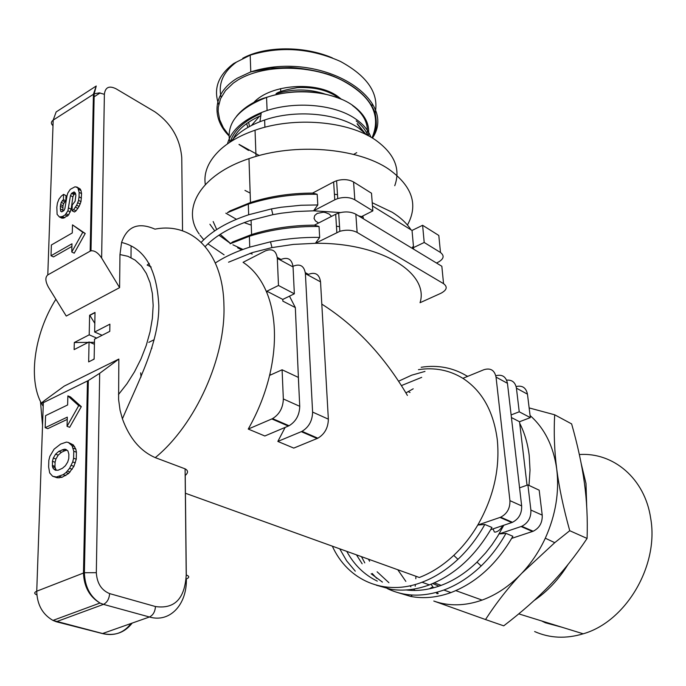 <?xml version="1.0" encoding="UTF-8"?>
<svg xmlns="http://www.w3.org/2000/svg" width="686" height="686" viewBox="0 0 686 686"><rect width="100%" height="100%" fill="white"/><g stroke="black" fill="none" stroke-linecap="round" stroke-linejoin="round"><path stroke-width="1.03" d="M321.803 304.112C355.734 325.679 384.271 356.12 407.407 395.428M443.55 283.661L357.132 232.443L355.845 214.221L441.835 266.262L443.55 283.661C447.778 286.859 446.903 290.067 440.909 293.274L420.046 302.715C429.53 273.045 380.927 242.527 315.397 243.298L293.428 244.405L271.999 247.586L252.199 252.628L228.541 262.206M185.417 493.251L419.326 577.492C431.485 572.819 442.967 565.444 453.763 555.368C462.956 546.691 470.965 536.581 477.79 525.039C493.586 497.239 500.085 468.804 497.299 439.752C493.551 411.291 482.078 390.823 462.887 378.329C449.433 370.097 434.624 367.207 418.451 369.651M151.186 267.043L147.147 265.045L149.256 263.501M270.07 373.33C265.602 392.761 258.322 411.334 248.246 429.059L264.83 435.987L289.055 425.749C295.94 421.538 299.499 415.064 299.739 406.309L298.35 377.394L282.092 369.78L270.138 375.165L270.07 373.33C273.474 358.186 274.906 343.686 274.357 329.829C273.757 316.014 271.287 303.718 266.948 292.939C261.315 279.245 253.348 269.041 243.058 262.326L265.319 250.922C272.265 248.16 276.269 250.656 277.324 258.416L293.059 266.948C291.962 259.248 287.949 256.753 281.02 259.445L277.247 257.404M266.948 292.939L266.88 291.198L278.482 285.487L294.345 293.805L282.778 299.413L282.855 301.137L295.332 307.568L289.483 296.163M90.166 251.153L90.989 250.827C94.582 250.39 98.132 252.791 101.631 258.03L119.604 287.64L66.242 316.057L48.552 287.4C45.276 281.414 45.019 277.247 47.788 274.906L90.166 251.153L93.425 94.222L96.237 86.007L94.205 93.793L53.191 120.119L56.141 111.955L59.605 109.709M63.584 194.37L63.421 199.626L61.243 202.284L60.317 206.297L60.642 211.219L61.706 211.871L63.944 210.516L64.878 208.613L67.048 195.63L67.803 193.092L70.298 189.327L75.108 186.755L77.792 187.758L79.156 192.372L79.044 196.839L78.564 200.389L76.669 205.208L73.616 209.599L72.064 210.765L72.219 205.045L75.083 201.29L75.872 195.296L75.554 193.598L74.311 191.986L71.55 193.375L70.452 195.604L67.923 210.774L65.161 214.898L62.366 216.544L59.39 216.948L57.101 214.349L56.835 207.249L57.418 203.116L58.927 199.172L61.346 196.085L63.584 194.37L65.993 195.604L65.839 200.861L63.661 203.51L62.975 205.817L62.872 211.331M76.686 186.926L80.211 189.01L80.999 190.605L81.574 193.624L80.991 201.633L79.096 206.443L76.043 210.834L74.5 211.991L72.064 210.765M75.537 193.563L73.959 194.618L72.87 196.839L71.164 209.247L68.6 215.027L63.489 218.139L61.817 218.157L59.39 216.948M72.493 224.871L85.227 233.489L74.225 253.177L71.764 251.994L71.979 243.804L51.021 255.749L51.381 244.979L72.279 232.957L72.493 224.871L82.774 232.271L71.764 251.994M71.91 246.437L53.482 256.916L51.021 255.749M65.839 200.861L63.421 199.626M64.69 201.735L62.272 200.509M63.661 203.51L61.243 202.284M62.975 205.817L60.557 204.6M62.735 207.524L60.317 206.297M62.658 210.139L60.231 208.921M61.851 211.828L60.642 211.219M80.211 189.01L77.792 187.758M80.999 190.605L78.581 189.353M81.574 193.624L79.156 192.372M81.463 198.091L79.044 196.839M80.991 201.633L78.564 200.389M80.279 204.025L77.852 202.782M79.096 206.443L76.669 205.208M77.938 208.441L75.503 207.206M76.043 210.834L73.616 209.599M75.143 192.749L73.694 192.003M74.885 193.915L72.467 192.672M73.959 194.618L71.55 193.375M72.87 196.839L70.452 195.604M71.164 209.247L68.737 208.021M70.349 212L67.923 210.774M68.6 215.027L66.165 213.809M67.597 216.116L65.161 214.898M64.793 217.754L62.366 216.544M63.489 218.139L61.054 216.93M85.227 233.489L82.774 232.271M186.3 574.979L185.229 475.467C188.324 472.757 188.281 470.553 185.091 468.838L155.268 457.631C195.639 424.703 225.96 357.089 223.928 304.961C223.01 252.088 192.063 221.75 154.985 229.15C138.298 221.861 127.167 226.303 121.576 242.467L119.964 254.549L119.604 287.64M44.659 400.418L64.261 386.081L118.85 359.061L99.684 373.321L88.331 380.541L43.329 402.673C40.483 403.968 40.928 403.222 44.659 400.418M155.268 457.631C140.398 451.174 129.44 438.243 122.408 418.829L120.059 410.219L118.601 399.526L118.85 359.061M68.334 442.436L73.342 444.922L75.829 449.141L76.42 452.211L76.257 459.183L73.934 466.326L68.669 473.486L62.032 477.285L57.272 477.799L52.625 476.247L49.675 472.92L48.629 466.943L48.843 460.332L49.829 456.362L54.1 449.159L60.608 444.082L66.422 442.101L68.334 442.436L72.039 445.686L73.771 451.251L73.599 458.231L72.699 461.944L69.552 468.332L66.01 472.56L63.155 474.678L56.423 476.993L52.625 476.247M67.871 395.899L70.461 396.92L81.317 406.644L69.672 427.301L67.048 426.315L67.297 417.131L45.165 427.687L45.576 415.63L67.622 404.963L67.871 395.899L78.71 405.632L67.048 426.315M67.237 419.395L47.78 428.656L45.165 427.687M73.342 444.922L70.709 443.962M74.68 446.646L72.039 445.686M75.829 449.141L73.188 448.181M76.42 452.211L73.771 451.251M76.257 459.183L73.599 458.231M75.357 462.887L72.699 461.944M73.934 466.326L71.275 465.391M72.21 469.267L69.552 468.332M70.066 472.045L67.408 471.119M68.669 473.486L66.01 472.56M65.813 475.595L63.155 474.678M62.032 477.285L59.365 476.376M59.09 477.902L56.423 476.993M57.272 477.799L54.614 476.89M52.436 461.318L53.294 458.077L55.575 454.175L58.833 451.328L64.27 449.227L65.813 449.364L67.905 450.899L68.874 454.261L68.763 458.574L67.674 462.107L65.376 465.743L62.452 468.281L58.13 470.227L55.412 470.236L53.285 468.624L52.479 466.72L52.436 461.318L55.086 462.253L55.935 459.011L53.294 458.077M55.935 459.011L58.216 455.118L55.575 454.175M58.216 455.118L61.474 452.271L58.833 451.328M61.474 452.271L64.887 450.702L62.246 449.75M64.887 450.702L66.911 450.179L64.27 449.227M56.852 470.227L53.285 468.624M55.943 469.541L55.137 467.646L52.479 466.72M55.137 467.646L54.957 466.369L52.308 465.442M54.957 466.369L55.086 462.253M81.317 406.644L78.71 405.632M94.522 339.176L94.145 359.13L88.657 361.891L89.06 341.962L74.131 349.611L74.311 342.52L89.206 334.828L89.609 315.26L95.02 312.413L94.651 332.024L109.889 324.169L109.786 331.355L94.522 339.176M317.189 194.292C292.708 193.924 269.744 197.199 248.306 204.128L227.435 212.694L230.144 210.859L250.476 202.524C269.795 196.29 290.495 193.143 312.584 193.083L317.189 194.292L317.798 204.951L313.579 210.816L295.932 211.528L281.406 213.2L272.874 214.667L251.085 220.223L251.582 234.535L232.794 241.866L230.119 243.796L249.387 236.267C271.073 229.441 294.285 226.191 319.041 226.5L319.667 237.39L315.397 243.298L339.853 231.293C346.464 229.536 352.218 229.921 357.132 232.443M319.667 237.39C302.903 237.15 286.508 238.625 270.498 241.815L249.747 247.131C236.318 251.428 224.854 256.71 215.344 262.978M467.569 376.417C453.532 367.747 438.071 364.695 421.187 367.267M332.333 546.159C347.691 580.262 384.357 596.76 422.036 582.243C434.718 577.441 446.68 569.809 457.931 559.33C468.409 549.46 477.37 537.833 484.822 524.464L491.956 527.465C475.664 555.78 454.809 574.919 429.393 584.875C416.128 589.746 403.317 591.221 390.96 589.3L376.297 585.192M355.297 571.172L346.653 560.865L339.733 548.826M398.643 381.184L411.677 375.182L424.986 371.418M466.617 375.817L467.741 376.34M462.887 378.329L483.93 369.703C490.524 367.73 494.563 370.2 496.038 377.111L507.451 383.303C506.045 376.64 502.169 374.119 495.807 375.731M507.451 383.303L521.66 505.908L509.93 500.643C510.161 508.317 507.074 513.831 500.66 517.193L499.991 517.441L511.807 522.543L512.468 522.295C518.856 518.976 521.917 513.514 521.66 505.908M490.704 529.678L511.807 522.543M484.822 524.464L477.79 525.039L499.991 517.441M509.93 500.643L496.038 377.111M293.008 266.305L293.342 266.142C300.254 263.493 304.267 265.997 305.399 273.645L320.534 281.86C319.376 274.263 315.346 271.759 308.451 274.357L305.313 272.651M320.534 281.86L328.354 419.155L312.602 412.08L305.399 273.645M285.144 427.421L277.839 441.432L293.771 448.095L317.858 438.2C324.692 434.109 328.182 427.764 328.354 419.155M298.856 387.984L295.332 307.568M286.208 425.149L286.448 424.617M277.839 441.432L301.3 431.666L317.155 438.508M312.602 412.08C312.387 420.767 308.863 427.189 302.003 431.34L301.3 431.666M278.482 285.487L277.324 258.416M355.845 214.221C350.966 211.657 345.238 211.254 338.678 213.029L335.686 214.238L336.843 232.494M251.582 234.535C271.107 228.395 292.047 225.274 314.385 225.162L335.686 214.238M314.385 225.162L319.041 226.5M336.449 226.277L339.553 226.62M377.309 581.128C364.326 574.842 354.139 564.921 346.756 551.355M401.464 385.566L421.693 377.36M282.778 299.413L266.88 291.198M299.739 406.309L283.335 398.952C283.052 407.784 279.459 414.335 272.548 418.614L271.836 418.94L288.352 426.075M283.335 398.952L282.092 369.78M248.246 429.059L271.836 418.94M293.059 266.948L294.345 293.805M413.221 388.799L405.932 392.898M356.463 554.854L362.157 563.789M371.152 573.813L382.428 582.088M406.172 589.969C417.508 591.332 429.187 589.797 441.192 585.364C453.935 580.562 465.871 572.819 476.993 562.134L485.594 552.933L491.931 544.838L497.71 536.178L503.79 525.253M506.225 520.134L506.431 519.688M502.658 525.639C500.634 529.506 498.096 531.667 495.035 532.139L494.4 531.984L492.994 528.906M511.679 538.381L533.176 531.247C539.496 528.006 542.515 522.638 542.223 515.135L530.887 510.05C531.161 517.604 528.117 523.032 521.754 526.308L499.065 533.94L505.985 533.374L512.879 536.272C496.827 564.106 476.187 582.868 450.959 592.575C437.059 597.575 423.665 598.869 410.777 596.451L398.214 592.721M387.427 588.648C404.534 596.786 423.339 597.249 443.851 590.037C457.125 585.098 469.558 577.08 481.152 565.967C490.799 556.62 499.074 545.756 505.985 533.374M506.62 380.147C512.065 379.684 515.332 382.359 516.429 388.173L527.465 394.167C526.085 387.701 522.303 385.163 516.121 386.544M527.465 394.167L530.329 417.62L519.525 421.736L519.705 423.245C524.584 432.84 527.748 443.593 529.215 455.487L530.029 470.219L529 485.422M529.146 407.921L554.674 414.79C553.705 432.66 554.391 450.745 556.723 469.053C553.456 446.149 544.573 428.304 530.072 415.519M569.74 530.707L554.751 542.669L521.634 573.41C531.247 563.206 539.136 551.467 545.301 538.21C555.669 515.135 559.476 492.076 556.723 469.053C559.056 487.317 563.395 507.872 569.74 530.707L587.087 538.441C587.731 519.036 586.822 500.446 584.361 482.678C581.934 464.876 577.689 445.283 571.627 423.905L554.674 414.79M485.517 619.544L433.784 601.039C448.884 606.381 464.988 606.064 482.095 600.096C496.458 594.848 509.638 585.947 521.634 573.41C508.352 587.465 496.312 602.848 485.517 619.544L503.73 625.838C521.832 611.972 537.361 598.261 550.309 584.695C563.275 571.164 575.537 555.746 587.087 538.441M534.102 600.533C547.445 591.461 558.73 579.473 567.965 564.569M586.71 506.611L585.99 483.484L581.248 463.847M579.336 454.544C613.318 452.117 644.874 478.511 650.662 518.196C659.186 565.29 626.061 621.67 583.194 633.804C565.899 638.992 549.718 638.237 534.643 631.549M541.597 620.933L545.37 622.777L562.005 627.244M431.065 584.223L433.535 587.833M437.016 592.25L438.217 593.613M437.179 593.784L436.039 592.515M432.463 588.116L431.888 587.336L429.47 588.811M415.939 576.274L415.793 578.752M415.364 584.455L415.21 586.238M397.777 569.732L405.846 581.385M409.928 585.827L410.888 586.77M413.495 589.137L415.064 590.449M530.887 510.05L527.903 484.908L519.568 487.84M527.903 484.908L539.179 490.19L542.223 515.135M511.113 414.927L519.233 411.797L516.429 388.173M376.691 578.349L372.198 573.462M364.781 562.889L361.462 556.655M388.911 582.706L377.129 571.807M369.6 561.242L368.416 559.159M527.037 485.208L519.705 423.245M519.525 421.736L511.422 417.551M519.233 411.797L530.329 417.62M422.61 225.291L424.205 242.484L413.564 247.577L412.029 230.445L422.61 225.291L438.808 235.461L440.481 252.491C444.682 255.792 443.825 259.068 437.908 262.344L436.468 263.012M372.224 202.722L392.203 212.24C400.573 217.496 406.832 223.353 410.983 229.801L412.029 230.445M410.983 229.801L372.472 205.98M363.314 218.74L363.186 217.033L362.054 216.347L372.85 210.885L354.834 199.806L353.573 181.987C348.737 179.346 343.077 178.926 336.594 180.727L333.636 181.962L334.768 199.806L337.744 198.588C344.269 196.796 349.971 197.208 354.834 199.806M413.564 247.577L412.509 246.943L412.655 248.598M407.441 225.034C418.554 204.677 412.277 186.026 388.619 169.09C357.415 147.73 294.38 142.611 248.975 158.646C200.741 174.578 180.847 208.938 199.18 234.003M200.012 235.187L203.751 239.731M207.918 243.822L224.082 254.823M213.157 221.535L216.716 229.536M220.223 234.338L230.53 243.496L218.945 235.169M237.588 247.783L241.772 249.875M250.098 253.297L252.251 254.043M232.914 244.808L242.947 249.447M225.814 213.166L236.43 219.288M244.139 222.633L251.256 225.111M336.466 226.5L337.083 226.346M394.75 185.717C400.83 168.799 394.39 153.561 375.456 139.987C348.231 120.993 294.32 116.311 255.038 130.22C240.906 135.108 229.458 141.462 220.695 149.282C208.621 160.49 203.485 172.255 205.303 184.585M230.856 141.616C237.27 133.487 246.969 126.85 259.943 121.705L264.625 120.007C295.486 109.314 337.126 113.087 358.727 128.102L367.267 135.202M250.158 193.1L244.971 190.399M227.452 143.906C230.95 130.932 242.227 120.504 261.272 112.615C290.933 100.542 333.73 103.543 355.451 118.832C363.271 124.183 368.408 130.289 370.869 137.149M232.408 140.647C236.644 130.494 246.12 122.159 260.826 115.651M357.346 124.2L365.629 134.379M251.513 125.461L259.471 116.251M228.875 135.202L223.353 127.759L219.691 119.793L218.174 111.441L218.311 107.179L220.532 98.698L225.523 90.543L233.291 83.135L238.145 79.859C266.863 62.898 313.485 65.899 341.276 79.91C371.469 95.843 381.725 115.145 372.026 137.826M356.729 152.661L353.659 154.427M259.239 155.533L239.105 144.412M372.438 138.075C399.149 99.041 321.58 49.452 250.905 71.841L237.202 78.221C211.108 94.068 212.463 119.304 228.875 135.759M239.002 144.497L248.589 150.448M218.714 104.538C213.149 88.837 218.191 75.134 233.823 63.429L250.184 55.172C280.145 46.005 310.218 48.089 340.402 61.423C367.868 76.395 379.409 93.819 375.019 113.704M372.009 106.536L372.258 103.68M332.358 57.898C303.795 45.636 265.293 45.945 242.741 58.267M236.601 61.989C223.147 71.859 218.002 83.641 221.149 97.343M209.907 224.236L214.701 230.873M440.481 252.491L424.205 242.484M353.573 181.987L371.503 193.229L372.85 210.885M334.416 194.275L337.486 194.635M312.584 193.083L333.636 181.962M340.47 212.549L313.579 210.816L334.768 199.806M317.798 204.951L301.085 205.251L281.174 207.249L271.467 208.904L248.666 214.761C227.623 221.775 211.82 230.959 201.238 242.304M251.085 220.223C230.813 226.912 215.515 235.692 205.208 246.54M363.186 217.033L358.546 215.858M413.992 249.412L412.509 246.943M318.613 222.993L315.483 220.978L314.034 218.431L314.72 215.515L317.164 213.457L323.175 212.223L325.233 212.48L329.151 214.049L331.527 216.373M94.419 344.278L89.06 341.962M74.311 342.52L88.262 342.374M89.977 342.357L94.462 342.314M89.206 334.828L96.666 338.078M94.814 323.363L89.849 315.371L95.02 312.619M102.103 335.291L94.651 332.024M305.484 432.849L307.68 434.418M309 434.761L309.815 434.718M151.932 347.888L151.786 348.377M140.673 372.824L141.024 376.991M438.946 586.17L432.703 583.554M101.631 258.03L104.383 94.308C105.232 87.242 109.108 85.398 116.028 88.777L154.83 111.784C171.071 123.188 180.049 138.452 181.756 157.583L182.545 230.839M104.383 94.308L99.324 92.893L94.205 93.793L90.989 250.827M47.788 274.906L53.191 120.119C50.893 121.851 50.833 123.72 53.002 125.735M100.105 92.953L93.365 97.283M131.009 257.644L131.086 246.171M40.465 401.396L42.541 425.38M43.201 406.266C27.346 382.651 33.588 334.528 55.875 299.259M132.192 623.085C124.629 632.741 114.759 636.222 102.591 633.521L52.968 620.41C42.532 614.424 37.121 604.692 36.744 591.203L43.329 402.673M98.527 632.483L102.437 633.572L149.445 616.997C153.098 615.196 155.096 611.715 155.456 606.535L109.623 593.604C109.185 598.912 107.136 602.505 103.466 604.375L149.445 616.997C169.999 623.068 187.064 604.409 186.343 578.975C189.559 577.552 189.516 576.214 186.223 574.962C184.8 598.749 174.553 609.271 155.456 606.535M56.286 621.739L103.466 604.375L99.993 603.037C90.055 596.631 84.858 586.53 84.387 572.724L83.478 573.033C84.035 586.796 89.54 596.803 99.993 603.037L52.968 620.41L56.286 621.739L102.437 633.572C114.185 636.351 123.729 632.989 131.06 623.48M36.838 594.916C34.051 593.682 34.026 592.447 36.744 591.203L83.478 573.033L87.465 380.979M109.623 593.604C101.434 590.243 97 583.272 96.323 572.69L84.387 572.724L88.331 380.541M96.323 572.69L99.684 373.321M185.091 468.838L186.223 574.962M119.964 254.549L127.93 256.315L135.116 260.105L141.316 265.859L146.35 273.457L150.08 282.752L152.378 293.514L153.167 305.493L152.386 318.373L150.062 331.81L146.238 345.444L140.999 358.907L134.499 371.812L126.919 383.808L118.472 394.561M521.103 526.556L532.516 531.487M367.919 135.536C365.749 130.177 361.831 125.289 356.18 120.882M229.844 142.276C225.994 123.411 238.231 108.457 266.554 97.421C294.731 87.568 332.59 91.152 352.407 105.181C364.815 114.056 370.123 124.252 368.331 135.759M366.959 135.039C368.819 123.995 363.974 114.133 352.424 105.447M342.031 99.487C317.309 89.412 291.284 88.983 263.956 98.192M261.143 113.482C244.182 120.796 233.883 130.306 230.239 142.019M341.336 99.187L337.563 96.263C316.623 80.845 270.584 84.224 253.871 102.386M249.447 126.55L248.666 122.168M337.006 96.675C326.365 89.823 313.133 86.813 297.295 87.654C285.196 89.789 278.104 91.83 276.021 93.768C293.025 88.623 309.472 88.76 325.361 94.179M246.591 123.626L247.912 127.407M154.161 339.707L148.768 342.374M59.125 110.026L96.237 86.007M121.576 242.467C144.523 247.835 156.931 268.895 158.818 305.639C159.212 342.717 138.418 381.227 122.4 418.829M271.999 247.586L270.498 241.815M422.036 582.243L429.393 584.875M249.387 236.267L249.747 247.131M512.468 522.295L500.66 517.193M339.853 231.293L338.678 213.029M317.858 438.2L302.003 431.34M453.763 555.368L457.931 559.33M289.055 425.749L272.548 418.614M434.281 582.877L441.192 585.364M476.993 562.134L481.152 565.967M583.194 633.804L518.753 613.867M545.301 538.21L554.751 542.669M533.176 531.247L521.754 526.308M412.346 595.045L410.777 596.451M408.127 391.586L410.022 392.521M443.851 590.037L450.959 592.575M366.127 134.627L357.149 123.617M236.438 116.363C245.211 105.37 259.617 98.938 266.554 97.421L267.103 110.549M372.327 138.006C375.688 131.369 377.712 127.099 375.191 113.053C368.922 96.889 353.865 84.164 330.026 74.86C317.841 70.975 304.807 68.523 290.907 67.477L270.413 68.188L250.922 71.859M250.184 55.172L250.784 71.884M280.608 88.623L280.745 91.615M256.007 156.434L255.038 130.22M261.272 112.615L259.943 121.705M264.916 127.253L264.625 120.007M337.744 198.588L336.594 180.727M272.874 214.667L271.467 208.904M248.306 204.128L248.666 214.761M248.975 158.646L250.476 202.524M316.872 213.62L317.601 213.243M455.821 590.637L482.095 600.096M94.154 358.795L92.747 359.833"/></g></svg>
